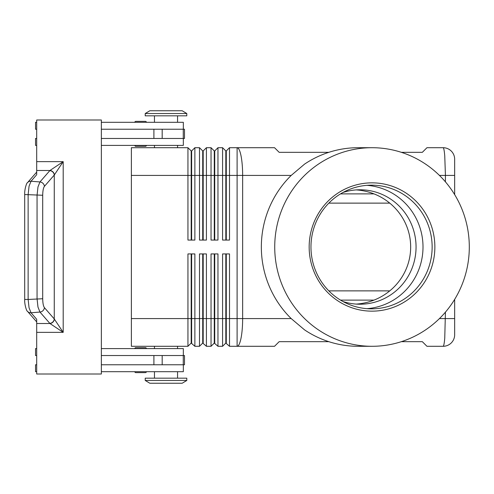 <?xml version="1.0" encoding="UTF-8"?>
<svg xmlns="http://www.w3.org/2000/svg" width="494" height="494" viewBox="0 0 494 494"><rect width="100%" height="100%" fill="white"/><g stroke="black" fill="none" stroke-linecap="round" stroke-linejoin="round"><path stroke-width="0.74" d="M342.935 192.493A57.224 56.063 -90 0 1 359.996 189.776A57.224 56.063 -90 0 1 416.059 247A57.224 56.063 -90 0 1 359.996 304.224A57.224 56.063 -90 0 1 342.935 301.507M146.378 348.603A0.926 0.926 0 0 0 145.458 347.683L135.757 347.683A0.926 0.926 0 0 0 134.837 348.603M145.458 372.624L135.757 372.624L145.458 372.624A0.926 0.926 0 0 0 146.378 371.698M134.837 371.698A0.926 0.926 0 0 0 135.757 372.624A0.926 0.926 0 0 1 134.837 371.698M135.757 146.317L145.458 146.317L135.757 146.317A0.926 0.926 0 0 1 134.837 145.397M145.458 121.376L135.757 121.376A0.926 0.926 0 0 0 134.837 122.302A0.926 0.926 0 0 1 135.757 121.376L145.458 121.376A0.926 0.926 0 0 1 146.378 122.302M401.338 152.325L422.333 152.325L426.952 147.706L443.118 147.706A11.547 11.547 0 0 1 451.281 151.084A11.547 11.547 0 0 0 443.118 147.706C443.748 147.83 444.291 150.534 444.748 155.82L445.427 175.413L454.659 175.413L454.659 159.247L454.659 194.617M445.427 312.159L444.748 338.18C444.291 343.466 443.748 346.171 443.118 346.294A11.547 11.547 0 0 0 451.281 342.916A11.547 11.547 0 0 1 443.118 346.294L426.952 346.294L422.333 341.675L401.338 341.675M191.178 240.072L191.178 150.936L191.641 150.936L191.641 240.072M131.373 318.587L131.373 346.294L187.948 346.294L191.178 343.064L194.877 346.294L194.877 253.928L187.948 253.928L187.948 318.587L131.373 318.587L131.373 147.706L187.948 147.706L187.948 240.072L194.877 240.072L194.877 147.706L199.496 147.706L199.496 240.072L206.418 240.072L206.418 147.706L211.037 147.706L211.037 240.072L217.965 240.072L217.965 147.706L222.584 147.706L222.584 240.072L229.512 240.072L229.512 147.706L237.101 147.706A27.713 5.545 90 0 1 241.023 155.82A27.713 5.545 90 0 1 242.647 175.413L291.207 175.413L304.576 164.113A99.294 97.287 -90 0 1 358.144 147.706L372.013 147.706A99.294 97.287 -90 0 1 469.3 247A99.294 97.287 -90 0 1 372.013 346.294A99.294 97.287 -90 0 1 274.726 247A99.294 97.287 -90 0 1 372.013 147.706M187.948 147.706L191.178 150.936M202.725 240.072L202.725 150.936L203.188 150.936L203.188 240.072M199.496 147.706L202.725 150.936M214.273 240.072L214.273 150.936L214.736 150.936L214.736 240.072M211.037 147.706L214.273 150.936M225.82 240.072L225.82 150.936L226.277 150.936L226.277 240.072M222.584 147.706L225.82 150.936M191.641 343.064L191.641 253.928M191.178 253.928L191.178 318.587L187.948 318.587L187.948 346.294M202.725 253.928L202.725 343.064L206.418 346.294L206.418 253.928L199.496 253.928L199.496 318.587L191.178 318.587L191.178 343.064M214.273 253.928L214.273 343.064L217.965 346.294L217.965 253.928L211.037 253.928L211.037 346.294L206.418 346.294M217.965 346.294L222.584 346.294L222.584 318.587L214.736 318.587L214.736 253.928M225.82 343.064L229.512 346.294L229.512 253.928L222.584 253.928L222.584 318.587L225.82 318.587L225.82 343.064L222.584 346.294M229.512 346.294L274.541 346.294L279.159 341.675L328.819 341.675M194.877 346.294L199.496 346.294L199.496 318.587L203.188 318.587L203.188 253.928M203.188 343.064L203.188 318.587L214.736 318.587L214.736 343.064M226.277 343.064L226.277 253.928M186.794 113.527L182.175 110.755L186.794 113.527L186.794 115.837L145.224 115.837L145.224 113.527L186.794 113.527M149.843 110.755L145.224 113.527L149.843 110.755L182.175 110.755M177.556 147.706L177.556 145.397M154.461 145.397L154.461 147.706M186.794 380.473L182.175 383.245L149.843 383.245L145.224 380.473L186.794 380.473L186.794 378.163L145.224 378.163L145.224 380.473M177.556 346.294L177.556 348.603M154.461 348.603L154.461 346.294M389.754 290.873L328.85 290.873M328.85 203.127L389.754 203.127M177.556 122.302L177.556 115.837M154.461 115.837L154.461 122.302M183.33 129.23L183.33 122.302L101.35 122.302M146.378 145.397A0.926 0.926 0 0 1 145.458 146.317M177.556 371.698L177.556 378.163M154.461 378.163L154.461 371.698M101.35 348.603L183.33 348.603L183.33 355.532M42.706 195.26L24.7 194.537L24.7 299.463L28.133 299.463L28.133 194.537L29.053 186.226L31.023 181.23L36.692 174.715L36.692 170.486L49.943 170.486L39.946 181.953L37.976 186.948L37.056 195.26L37.056 298.74L37.976 307.052L39.946 312.047L49.943 323.514L63.195 332.351L54.266 318.951L44.411 307.632C43.342 306.126 42.774 303.168 42.706 298.74L42.706 195.26C42.774 190.832 43.342 187.874 44.411 186.368L54.266 175.049L63.195 161.649L49.943 170.486A4.619 4.242 45 0 1 54.359 174.901M36.692 170.486L36.692 119.993L101.35 119.993L101.35 374.007L36.692 374.007L36.692 319.285L31.023 312.77L29.053 307.774L28.133 299.463L42.706 298.74M49.801 323.366A4.619 4.279 -41 0 0 52.846 321.964A4.619 4.279 -41 0 0 54.266 318.951L54.266 175.049A4.619 4.279 41 0 0 52.846 172.036A4.619 4.279 41 0 0 49.801 170.634M328.819 152.325L279.159 152.325L274.541 147.706L237.101 147.706L237.101 175.413L242.647 175.413L242.647 318.587A27.713 5.545 90 0 1 241.023 338.18A27.713 5.545 90 0 1 237.101 346.294L237.101 318.587L225.82 318.587L225.82 253.928M372.013 346.294L358.144 346.294A99.294 97.287 -90 0 1 304.576 329.887L291.207 318.587A99.294 97.287 -90 0 1 261.345 247A99.294 97.287 -90 0 1 291.207 175.413M434.862 247A64.152 62.849 -90 0 1 372.013 311.152A64.152 62.849 -90 0 1 309.164 247A64.152 62.849 -90 0 1 372.013 182.848A64.152 62.849 -90 0 1 434.862 247M432.139 247A61.843 60.589 -90 0 1 371.55 308.843A61.843 60.589 -90 0 1 310.961 247A61.843 60.589 -90 0 1 371.55 185.157A61.843 60.589 -90 0 1 432.139 247M366.98 185.336A61.843 60.589 -90 0 1 423.006 247A61.843 60.589 -90 0 1 366.98 308.664M356.205 189.906A58.403 57.224 180 0 1 410.668 247A58.403 57.224 180 0 1 356.205 304.094M36.692 323.514L49.943 323.514A4.619 4.242 -45 0 0 54.359 319.099M101.35 364.77L184.484 364.77L184.484 355.532L101.35 355.532M101.35 129.23L184.484 129.23L184.484 138.468L101.35 138.468M143.186 347.683L145.458 347.683M143.186 372.624L135.757 372.624M36.692 355.532L35.537 355.532L35.537 348.603L36.692 348.603M36.692 364.77L35.537 364.77L35.537 371.698L36.692 371.698M183.33 364.77L183.33 371.698L101.35 371.698M36.692 129.23L35.537 129.23L35.537 122.302L36.692 122.302M36.692 145.397L35.537 145.397L35.537 138.468L36.692 138.468M101.35 145.397L183.33 145.397L183.33 138.468M214.273 343.064L211.037 346.294M202.725 343.064L199.496 346.294M226.277 150.936L229.512 147.706M214.736 150.936L217.965 147.706M203.188 150.936L206.418 147.706M191.641 150.936L194.877 147.706M439.432 318.587L454.659 318.587L454.659 334.753A11.547 11.547 0 0 1 451.281 342.916A11.547 11.547 0 0 0 454.659 334.753L454.659 299.383M454.659 159.247A11.547 11.547 0 0 0 451.281 151.084A11.547 11.547 0 0 1 454.659 159.247M36.692 332.351L63.195 332.351L63.195 161.649L36.692 161.649M439.432 175.413L445.427 175.413L445.427 181.841M131.373 175.413L237.101 175.413L237.101 318.587L291.207 318.587M44.411 186.368A4.619 4.279 41 0 0 42.99 183.36A4.619 4.279 41 0 0 39.946 181.953L31.023 181.23A4.619 4.279 -139 0 0 27.738 182.397A4.619 4.279 -139 0 0 27.553 182.595A4.619 4.279 -139 0 0 27.541 182.613A4.619 4.279 -139 0 0 27.423 182.749M27.423 311.251A4.619 4.279 -41 0 0 27.541 311.387A4.619 4.279 -41 0 0 27.553 311.405A4.619 4.279 -41 0 0 27.738 311.603A4.619 4.279 -41 0 0 31.023 312.77L39.946 312.047A4.619 4.279 -41 0 0 42.99 310.64A4.619 4.279 -41 0 0 44.411 307.632M153.9 364.77L153.9 355.532M162.18 364.77L162.18 355.532M183.268 364.77L183.268 355.532M153.9 129.23L153.9 138.468M162.18 129.23L162.18 138.468M183.268 129.23L183.268 138.468M373.995 193.889L340.514 193.889M340.514 300.111L373.995 300.111M27.559 182.595C26.448 182.657 24.305 190.511 24.706 194.537M27.559 311.405C26.448 311.344 24.305 303.489 24.706 299.463M27.541 182.613L36.692 172.097M36.692 321.903L27.541 311.387"/></g></svg>
